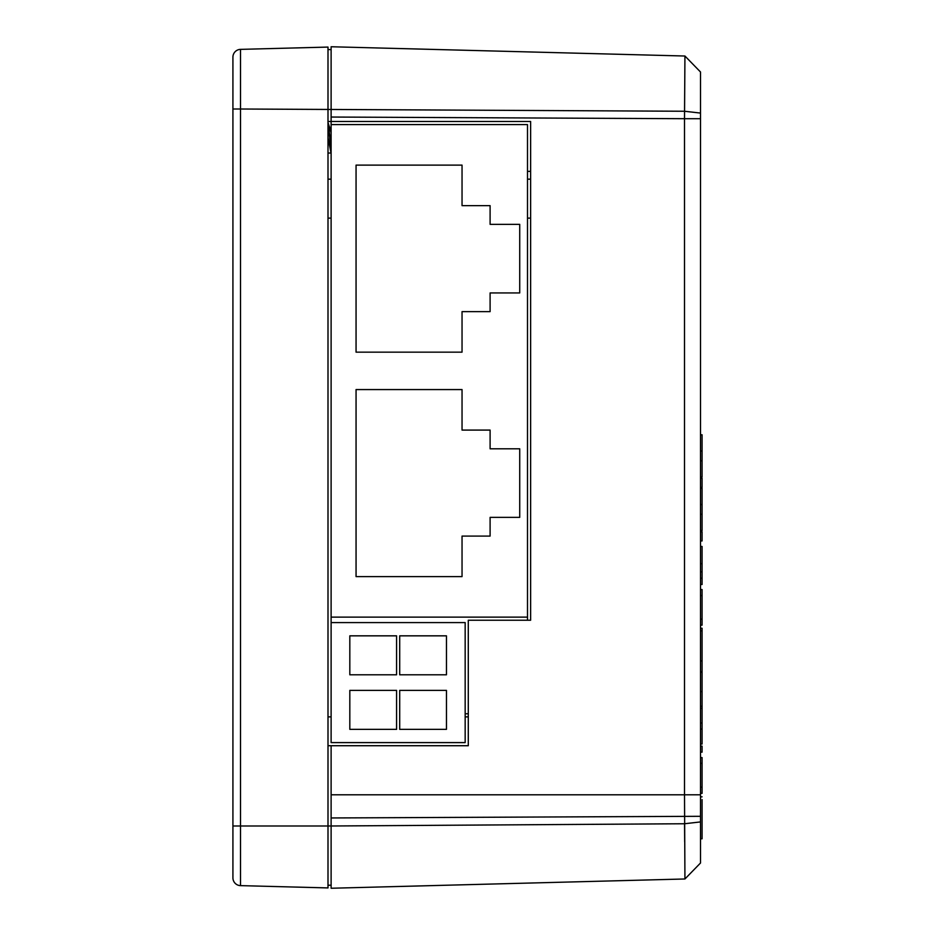 <?xml version="1.0" encoding="UTF-8"?>
<svg xmlns="http://www.w3.org/2000/svg" width="935" height="935" viewBox="0 0 935 935"><rect width="100%" height="100%" fill="white"/><g stroke="black" fill="none" stroke-linecap="round" stroke-linejoin="round"><path stroke-width="1.4" d="M702.08 799.6L702.08 838.788L700.514 838.788M700.514 787.176L702.08 787.176L702.08 793.336L700.514 793.336M700.514 763.346L702.08 763.346L702.08 787.176M700.514 757.595L702.08 757.595L702.08 763.346M700.514 752.137L702.08 752.137L702.08 746.142L700.514 746.142M700.514 672.242L702.08 672.242L702.08 744.026L700.514 744.026M700.514 723.024L702.08 723.024M700.514 729.019L702.08 729.019M700.514 628.238L702.08 628.238L702.08 671.622L700.514 671.622M700.514 589.553L702.08 589.553L702.08 625.141L700.514 625.141M700.514 595.56L702.08 595.56M700.514 619.134L702.08 619.134M700.514 546.472L702.08 546.472L702.08 584.492L700.514 584.492M700.514 531.781L702.08 531.781L702.08 540.944L700.514 540.944M700.514 530.554L702.08 530.554L702.08 514.308L700.514 514.308M700.514 488.327L702.08 488.327L702.08 514.308M700.514 504.538L702.08 504.538M700.514 487.404L702.08 487.404L702.08 478.252L700.514 478.252M700.514 434.787L702.08 434.787L702.08 477.025L700.514 477.025M700.514 460.78L702.08 460.78M700.514 450.997L702.08 450.997M331.119 124.6L331.119 617.123L527.504 617.123L527.504 124.6L331.119 124.6L331.119 121.48L327.998 121.48M327.998 885.211L331.119 885.211M327.998 716.876L331.119 716.876M465.162 716.876L468.283 716.876M684.677 93.219L684.549 111.253L700.514 113.077L700.514 118.698L700.514 72.007L684.934 56.018L684.513 118.698L331.119 117.039L331.119 109.009L331.119 121.48L530.624 121.48L530.624 620.244L530.624 218.124L527.504 218.124M331.119 218.124L327.998 218.124M700.514 794.808L684.513 794.808L684.513 118.698L700.514 118.698L700.514 816.302L331.119 817.961L331.119 825.991L331.119 794.808L684.513 794.808L684.934 878.982L331.119 888.25L331.119 825.991L327.998 825.991L327.998 47.077L240.517 49.368A7.796 7.796 0 0 0 232.92 57.164L232.92 877.836A7.796 7.796 180 0 0 240.517 885.632L327.998 887.923L327.998 825.991L232.92 825.991M530.624 620.244L468.283 620.244L468.283 745.721L327.998 745.721M327.998 49.59L331.119 49.59L331.119 109.009L331.119 46.75L684.934 56.018M684.677 841.78L684.549 823.747L331.119 825.991M331.119 745.721L331.119 794.808M700.514 816.302L700.514 862.993L684.934 878.982M700.514 821.923L684.549 823.747M356.06 389.568L356.06 576.603L462.042 576.603L462.042 536.082L490.104 536.082L490.104 517.371L519.72 517.371L519.72 448.8L490.104 448.8L490.104 430.088L462.042 430.088L462.042 389.568L356.06 389.568M356.06 165.121L356.06 352.156L462.042 352.156L462.042 311.635L490.104 311.635L490.104 292.935L519.72 292.935L519.72 224.353L490.104 224.353L490.104 205.653L462.042 205.653L462.042 165.121L356.06 165.121M232.92 91.49L232.92 57.164M527.504 617.123L527.504 620.244M331.119 617.123L331.119 622.581L465.162 622.581L465.162 742.6L331.119 742.6L331.119 622.581M465.162 713.767L468.283 713.767M399.701 690.381L446.462 690.381L446.462 729.347L399.701 729.347L399.701 690.381M399.701 674.801L399.701 635.835L446.462 635.835L446.462 674.801L399.701 674.801M396.58 635.835L349.819 635.835L349.819 674.801L396.58 674.801L396.58 635.835M349.819 690.381L349.819 729.347L396.58 729.347L396.58 690.381L349.819 690.381M327.998 122.59L331.119 145.369M327.998 123.969L331.119 149.471M331.119 132.665L328.208 123.058M327.998 137.48L331.119 153.527M700.514 691.584L702.08 691.584M700.514 706.276L702.08 706.276M700.514 630.833L702.08 630.833M700.514 660.94L702.08 660.94M700.514 571.811L702.08 571.811M700.514 578.239L702.08 578.239M700.514 563.7L702.08 563.7M327.998 47.077L240.517 49.368L240.517 109.009L684.549 111.253M240.517 885.632L240.517 109.009L232.92 109.009M700.514 796.83L702.08 796.83M700.514 708.356L702.08 708.356M530.624 171.362L527.504 171.362M530.624 179.158L527.504 179.158M331.119 179.158L327.998 179.158M329.739 127.324L331.119 127.324M327.998 153.048L330.943 153.048"/></g></svg>
